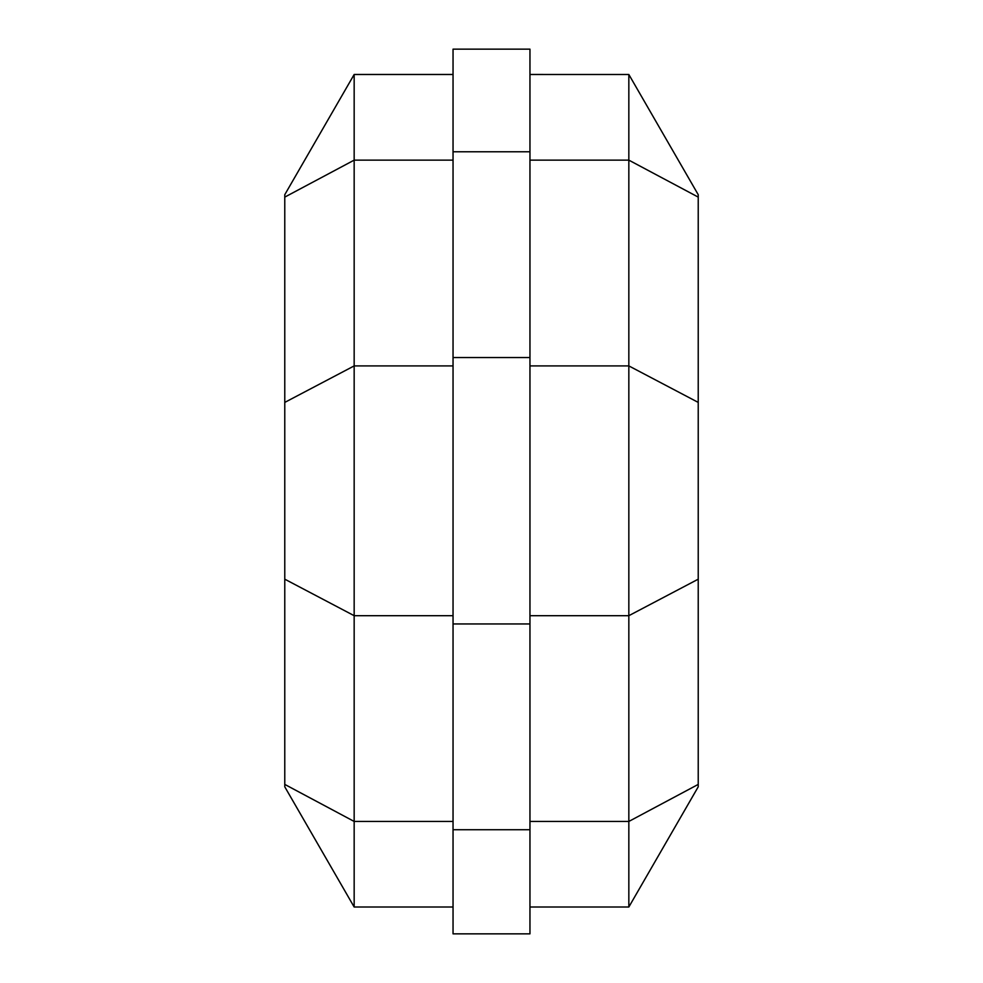 <?xml version="1.0" encoding="UTF-8"?>
<svg xmlns="http://www.w3.org/2000/svg" width="983" height="983" viewBox="0 0 983 983"><rect width="100%" height="100%" fill="white"/><g stroke="black" fill="none" stroke-linecap="round" stroke-linejoin="round"><path stroke-width="1.47" d="M354.163 74.487L284.775 194.683L284.775 784.409L354.163 821.444L354.163 74.487L453.04 74.487M284.775 784.409L284.775 786.818L354.163 907.014L354.163 821.444L453.04 821.444M284.775 197.104L354.163 160.143L453.04 160.143M698.225 784.409L698.225 197.104L628.837 160.143L628.837 907.014L698.225 786.818L698.225 784.409L628.837 821.444L529.96 821.444M698.225 197.104L698.225 194.683L628.837 74.487L628.837 160.143L529.96 160.143M628.837 74.499L529.96 74.487M453.04 933.85L453.04 49.15L529.96 49.15L529.96 933.85L453.04 933.85M453.04 615.69L354.163 615.69L284.775 579.184M453.04 365.909L354.163 365.909L284.775 402.403M529.96 365.909L628.837 365.909L698.225 402.403M529.96 615.69L628.837 615.69L698.225 579.184M453.04 829.726L529.96 829.726M453.04 623.959L529.96 623.959M453.04 357.542L529.96 357.542M453.04 151.775L529.96 151.775M529.96 907.014L628.837 907.014M354.163 907.014L453.04 907.014"/></g></svg>
